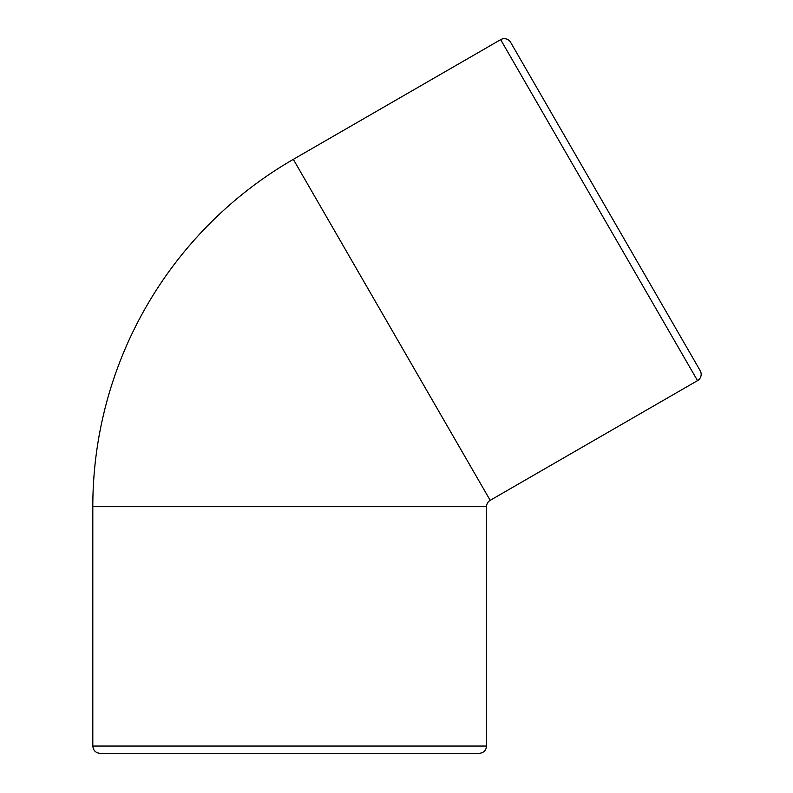 <?xml version="1.0" encoding="UTF-8"?>
<svg xmlns="http://www.w3.org/2000/svg" width="793" height="793" viewBox="0 0 793 793"><rect width="100%" height="100%" fill="white"/><g stroke="black" fill="none" stroke-linecap="round" stroke-linejoin="round"><path stroke-width="1.19" d="M444.615 753.35L479.25 753.35C483.68 752.914 486.109 750.485 486.545 746.054L92.811 746.054L92.811 506.648A401.02 401.02 0 0 1 293.321 159.353L500.651 39.65A7.296 7.296 0 0 1 510.613 42.316L700.189 370.668A7.296 7.296 0 0 1 697.523 380.63L500.651 39.65M92.811 506.648L486.545 506.648A7.296 7.296 0 0 1 490.193 500.333L697.523 380.63M442.137 753.35L442.871 753.35M479.25 753.35L100.106 753.35C95.675 752.914 93.247 750.485 92.811 746.054M225.718 753.35L124.798 753.35M439.471 753.35L431.63 753.35M293.321 159.353L490.193 500.333M486.545 746.054L486.545 506.648"/></g></svg>
